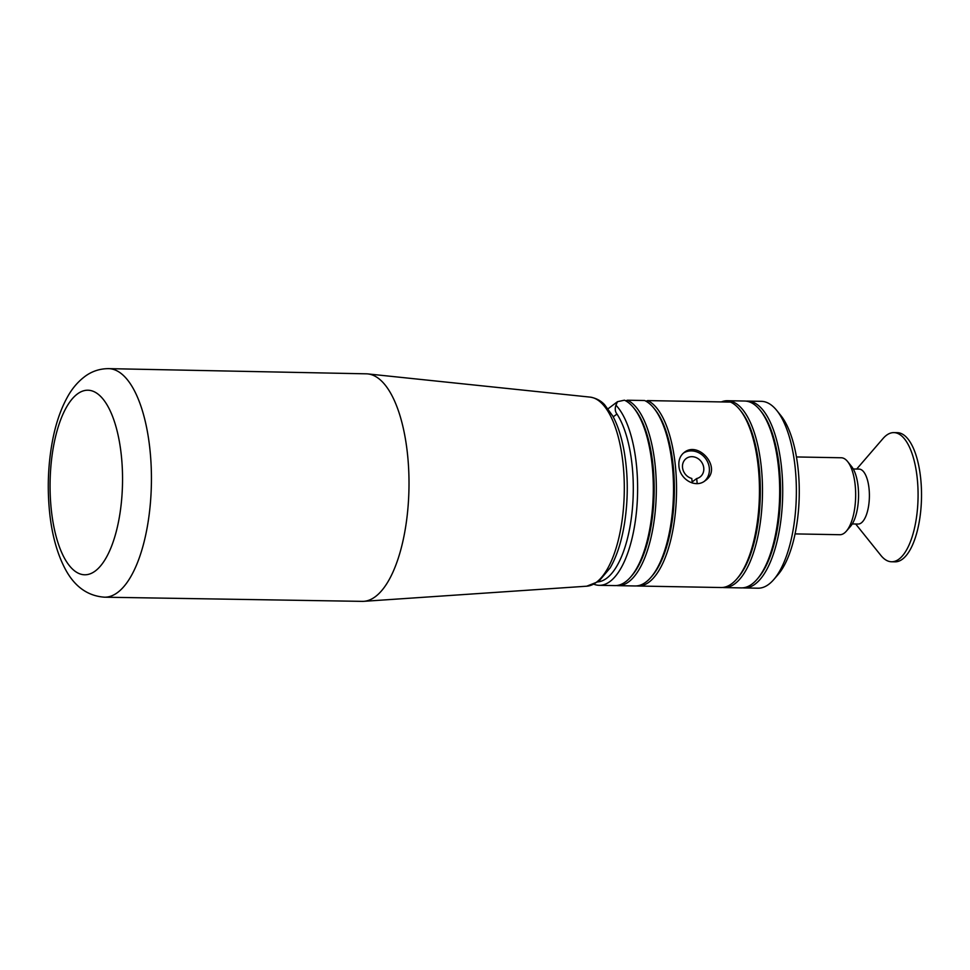 <?xml version="1.0" encoding="UTF-8"?>
<svg xmlns="http://www.w3.org/2000/svg" width="970" height="970" viewBox="0 0 970 970"><rect width="100%" height="100%" fill="white"/><g stroke="black" fill="none" stroke-linecap="round" stroke-linejoin="round"><path stroke-width="1.45" d="M692.253 482.999L691.792 478.465A11.543 10.149 -126.9 0 1 682.916 469.577A11.543 10.149 -126.9 0 1 686.214 458.507A11.543 10.149 -126.9 0 1 701.261 461.647A11.543 10.149 -126.9 0 1 700.073 476.973A11.543 10.149 -126.9 0 1 696.678 478.549L697.2 483.593M704.426 481.229A17.593 15.471 53.1 0 0 705.542 458.483A17.593 15.471 53.1 0 0 683.401 453.111M678.927 465.976C678.442 460.156 680.176 455.682 684.117 452.529C698.679 440.247 723.099 468.619 705.226 480.659C695.429 488.819 679.594 479.095 678.927 465.976M692.144 481.957L696.678 478.549M617.49 401.689L615.938 405.193A93.447 36.666 91 0 1 636.635 509.953A93.447 36.666 91 0 1 599.242 585.322L614.907 585.601A93.447 36.666 -89 0 0 630.706 576.956A93.447 36.666 -89 0 0 653.271 492.833A93.447 36.666 -89 0 0 633.774 407.958A93.447 36.666 -89 0 0 624.45 400.186L617.49 401.689L609.39 407.776A21.983 19.339 53.1 0 0 608.154 408.794M742.814 587.844A93.447 36.666 -89 0 0 744.329 587.953A93.447 36.666 -89 0 0 782.681 495.185A93.447 36.666 -89 0 0 747.724 401.095A93.447 36.666 -89 0 0 746.197 401.143M744.329 587.953L757.982 588.196A93.447 36.666 -89 0 0 773.769 579.563A93.447 36.666 -89 0 0 795.218 468.086A93.447 36.666 -89 0 0 776.837 410.553A93.447 36.666 -89 0 0 761.365 401.337L747.724 401.095M773.769 579.563L778.001 574.664A87.955 34.508 -89 0 0 798.189 469.747A87.955 34.508 -89 0 0 780.886 415.596L776.837 410.553M615.938 405.193C614.774 408.709 615.113 411.656 616.968 414.044A90.149 35.369 91 0 1 631.919 513.421A90.149 35.369 91 0 1 598.138 581.879M722.589 587.48A93.447 36.666 -89 0 0 724.105 587.59L741.298 587.893A93.447 36.666 -89 0 0 757.097 579.26A93.447 36.666 -89 0 0 779.65 495.136A93.447 36.666 -89 0 0 760.165 410.249A93.447 36.666 -89 0 0 744.681 401.034L727.5 400.719A93.447 36.666 -89 0 0 721.353 401.919M724.105 587.59A93.447 36.666 -89 0 0 762.274 500.908A93.447 36.666 -89 0 0 732.253 401.604A93.447 36.666 -89 0 0 727.5 400.719M599.242 585.322A93.447 36.666 91 0 1 594.04 584.279M856.692 469.043L882.979 438.586A64.59 25.341 91 0 1 893.903 432.608L897.335 432.668A64.59 25.341 91 0 1 921.5 497.707A64.59 25.341 91 0 1 894.995 561.824L891.551 561.763A64.59 25.341 91 0 1 880.857 555.398L855.685 524.006M893.903 432.608A64.59 25.341 91 0 1 918.056 497.646A64.59 25.341 91 0 1 891.551 561.763M853.26 468.983L859.105 469.092A27.487 10.779 91 0 1 869.387 496.761A27.487 10.779 91 0 1 858.111 524.042L852.266 523.933M108.652 368.636L366.43 373.826A113.781 44.644 91 0 1 367.897 373.923A113.781 44.644 91 0 1 408.843 473.481A113.781 44.644 91 0 1 375.402 596.623A113.781 44.644 91 0 1 363.762 601.327A113.781 44.644 91 0 1 362.295 601.364L104.505 597.193C87.215 595.944 73.89 586.098 64.529 567.644C56.987 552.803 52.065 534.822 49.749 513.712C47.033 488.092 48.088 463.054 52.926 438.561C56.163 422.496 61.013 408.637 67.463 396.997C72.192 388.339 78.243 381.331 85.59 375.96C92.405 371.098 100.092 368.649 108.652 368.636A114.29 44.838 91 0 1 151.199 466.873A114.29 44.838 91 0 1 117.673 592.44A114.29 44.838 91 0 1 104.505 597.193M796.455 456.955L841.257 457.767A38.473 15.096 91 0 1 847.622 461.562L851.672 466.606A32.98 12.937 91 0 1 858.547 496.567A32.98 12.937 91 0 1 850.593 526.261L846.361 531.148A38.473 15.096 91 0 1 839.862 534.712L795.048 533.9M616.435 585.553A93.447 36.666 -89 0 0 617.951 585.662A93.447 36.666 -89 0 0 656.023 500.714A93.447 36.666 -89 0 0 627.432 400.222L625.723 400.828M627.432 400.222L644.613 400.525A93.447 36.666 -89 0 1 653.998 408.321A93.447 36.666 -89 0 1 673.483 493.209A93.447 36.666 -89 0 1 650.931 577.332A93.447 36.666 -89 0 1 635.132 585.965L617.951 585.662M636.647 585.916A93.447 36.666 -89 0 0 638.163 586.025A93.447 36.666 -89 0 0 676.248 501.078A93.447 36.666 -89 0 0 647.657 400.586L645.935 401.192M647.657 400.586L730.555 402.089A93.447 36.666 -89 0 1 739.94 409.873A93.447 36.666 -89 0 1 759.425 494.761A93.447 36.666 -89 0 1 736.873 578.884A93.447 36.666 -89 0 1 721.074 587.529L638.163 586.025M847.622 461.562A38.473 15.096 91 0 1 855.649 496.507A38.473 15.096 91 0 1 846.361 531.148M736.873 578.884L738.134 577.417A91.798 36.011 -89 0 0 760.298 494.785A91.798 36.011 -89 0 0 741.153 411.389L739.94 409.873M757.097 579.26L758.358 577.793A91.798 36.011 -89 0 0 780.51 495.149A91.798 36.011 -89 0 0 761.377 411.765L760.165 410.249M650.931 577.332L652.204 575.865A91.798 36.011 -89 0 0 674.356 493.221A91.798 36.011 -89 0 0 655.211 409.837L653.998 408.321M630.706 576.956L631.979 575.489A91.798 36.011 -89 0 0 654.132 492.857A91.798 36.011 -89 0 0 634.986 409.461L633.774 407.958M616.968 414.044L613.222 416.845M95.266 571.003A92.308 36.217 91 0 1 51.386 461.15A92.308 36.217 91 0 1 112.205 415.499A92.308 36.217 91 0 1 95.266 571.003M367.897 373.923L590.124 397.118A94.611 37.127 91 0 1 624.171 479.907A94.611 37.127 91 0 1 596.368 582.303A94.611 37.127 91 0 1 586.692 586.207L363.762 601.327M586.692 586.207L598.732 581.442L610.227 567.789C616.956 556.04 621.782 540.884 624.692 522.309C628.305 497.877 628.099 474.027 624.049 450.747C621.54 436.912 617.793 425.357 612.81 416.082L604.455 404.538C603.401 403.556 599.181 398.621 590.124 397.118"/></g></svg>
